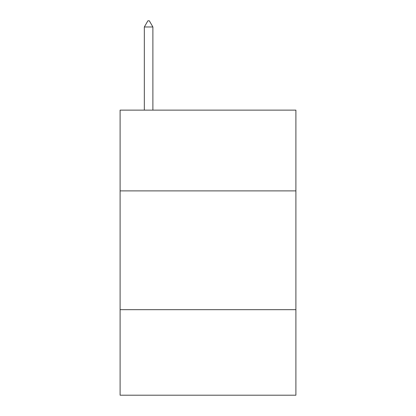 <?xml version="1.0" encoding="UTF-8"?>
<svg xmlns="http://www.w3.org/2000/svg" width="416" height="416" viewBox="0 0 416 416"><rect width="100%" height="100%" fill="white"/><g stroke="black" fill="none" stroke-linecap="round" stroke-linejoin="round"><path stroke-width="0.62" d="M295.901 190.897L295.901 110.126L120.099 110.126L120.099 190.897L295.901 190.897L295.901 395.2L120.099 395.2L120.099 190.897M295.901 309.676L120.099 309.676M152.885 26.978L149.323 20.8L147.898 20.8L144.331 26.978L152.885 26.978L152.885 110.126M144.331 26.978L144.331 110.126"/></g></svg>
